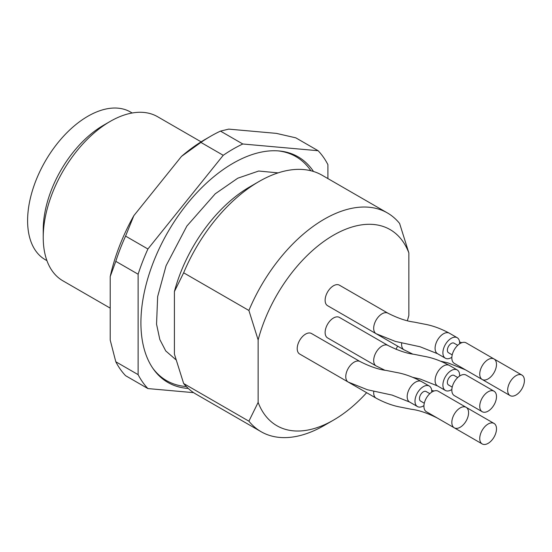 <?xml version="1.0" encoding="UTF-8"?>
<svg xmlns="http://www.w3.org/2000/svg" width="552" height="552" viewBox="0 0 552 552"><rect width="100%" height="100%" fill="white"/><g stroke="black" fill="none" stroke-linecap="round" stroke-linejoin="round"><path stroke-width="0.83" d="M313.515 171.486A130.251 75.203 120 0 0 279.188 150.965A130.251 75.203 120 0 0 187.024 204.061A130.251 75.203 120 0 0 140.912 322.823A130.251 75.203 120 0 0 153.325 368.977A130.251 75.203 120 0 0 188.253 388.442M327.916 178.593L327.916 164.648A147.619 85.229 120 0 0 318.124 150.724L242.804 143.996A147.619 85.229 120 0 0 223.229 155.298L147.908 249A147.619 85.229 120 0 0 138.124 274.22L138.124 374.649A147.619 85.229 120 0 0 147.908 388.573L193.621 392.658M242.804 143.996L220.476 131.107A147.619 85.229 120 0 0 210.691 136.227A147.619 85.229 120 0 0 200.9 142.409L223.229 155.298M220.476 131.107L228.728 129.12L276.38 133.377L295.796 137.834L318.124 150.724M147.908 249L125.58 236.104A147.619 85.229 120 0 0 115.796 261.331L138.124 274.22M138.124 374.649L115.796 361.76A147.619 85.229 120 0 0 125.58 375.684L147.908 388.573M210.691 136.227L205.109 139.449A139.725 80.675 120 0 0 181.484 156.395L200.9 142.409M125.58 236.104L133.839 215.673A139.725 80.675 120 0 0 110.214 276.552L115.796 261.331M115.796 361.76L110.214 340.087L110.214 276.552M133.839 215.673L181.484 156.395M186.314 386.538A129.334 74.672 -60 0 1 152.718 368.101M278.125 150.882A129.334 74.672 -60 0 1 310.893 170.754M201.114 141.843L157.575 116.707A94.73 54.689 120 0 0 110.214 121.405A94.73 54.689 120 0 0 43.228 237.422A94.73 54.689 120 0 0 62.852 280.789L110.214 308.133M110.214 121.405L103.514 125.269A85.256 49.225 120 0 0 43.228 229.687L43.228 237.422M132.197 112.994L130.513 112.021A85.256 49.225 120 0 0 64.819 134.86A85.256 49.225 120 0 0 27.6 220.662A85.256 49.225 120 0 0 45.257 259.695L46.941 260.661M479.743 374.063A11.84 6.838 120 0 0 482.2 379.486A11.84 6.838 120 0 0 494.04 372.648A11.84 6.838 120 0 0 494.04 358.979A11.84 6.838 120 0 0 488.12 359.566A11.84 6.838 120 0 0 479.743 374.063M507.654 390.181A11.84 6.838 120 0 0 510.103 395.598A11.84 6.838 120 0 0 521.951 388.767A11.84 6.838 120 0 0 521.951 375.091A11.84 6.838 120 0 0 516.03 375.677A11.84 6.838 120 0 0 507.654 390.181M479.743 438.523A11.84 6.838 120 0 0 482.2 443.939A11.84 6.838 120 0 0 494.04 437.108A11.84 6.838 120 0 0 494.04 423.432A11.84 6.838 120 0 0 488.12 424.019A11.84 6.838 120 0 0 479.743 438.523M451.833 422.404A11.84 6.838 120 0 0 454.289 427.828A11.84 6.838 120 0 0 466.129 420.99A11.84 6.838 120 0 0 466.129 407.321A11.84 6.838 120 0 0 460.209 407.907A11.84 6.838 120 0 0 451.833 422.404M479.743 406.293A11.84 6.838 120 0 0 482.2 411.716A11.84 6.838 120 0 0 494.04 404.878A11.84 6.838 120 0 0 494.04 391.202A11.84 6.838 120 0 0 488.12 391.789A11.84 6.838 120 0 0 479.743 406.293M494.04 358.979L466.129 342.861A11.84 6.838 120 0 0 460.209 343.447A11.84 6.838 120 0 0 452.474 353.887A11.84 6.838 120 0 0 454.289 363.375L510.103 395.598M466.129 407.321L438.219 391.202A11.84 6.838 120 0 0 432.299 391.789A11.84 6.838 120 0 0 424.564 402.229A11.84 6.838 120 0 0 426.379 411.716L482.2 443.939M494.04 391.202L466.129 375.091A11.84 6.838 120 0 0 460.209 375.677A11.84 6.838 120 0 0 452.474 386.11A11.84 6.838 120 0 0 454.289 395.598L482.2 411.716M452.205 354.881L448.514 352.749A5.527 3.188 -60 0 1 447.368 350.216A5.527 3.188 -60 0 1 449.783 344.655A5.527 3.188 -60 0 1 454.041 343.178L457.732 345.31M424.295 403.222L420.603 401.09A5.527 3.188 -60 0 1 419.458 398.558A5.527 3.188 -60 0 1 421.873 392.996A5.527 3.188 -60 0 1 426.13 391.52L429.822 393.652M452.205 387.111L448.514 384.972A5.527 3.188 -60 0 1 447.368 382.446A5.527 3.188 -60 0 1 449.783 376.885A5.527 3.188 -60 0 1 454.041 375.401L457.732 377.533M459.63 343.806A11.84 6.838 120 0 0 457.194 337.707A11.84 6.838 120 0 0 451.274 338.293A11.84 6.838 120 0 0 443.539 348.726A11.84 6.838 120 0 0 445.354 358.213A11.84 6.838 120 0 0 451.853 357.275M431.719 392.148A11.84 6.838 120 0 0 429.283 386.048A11.84 6.838 120 0 0 423.363 386.635A11.84 6.838 120 0 0 415.628 397.067A11.84 6.838 120 0 0 417.443 406.555A11.84 6.838 120 0 0 423.943 405.616M459.63 376.036A11.84 6.838 120 0 0 457.194 369.937A11.84 6.838 120 0 0 451.274 370.523A11.84 6.838 120 0 0 443.539 380.956A11.84 6.838 120 0 0 445.354 390.443A11.84 6.838 120 0 0 451.853 389.498M339.418 285.177A11.84 6.838 120 0 0 333.512 285.757A11.84 6.838 120 0 0 325.763 296.189A11.84 6.838 120 0 0 327.577 305.684L376.14 333.725L395.37 341.419L420.01 346.746L437.543 353.708A11.84 6.838 120 0 1 435.728 344.213A11.84 6.838 120 0 1 443.463 333.781A11.84 6.838 120 0 1 449.383 333.194C440.641 328.502 432.244 325.466 424.177 324.093L414.221 322.113C406.693 321.223 397.944 318.256 387.98 313.212L339.418 285.177M355.433 321.775A11.84 6.838 120 0 0 355.481 321.802L404.05 349.837L412.523 353.998M327.522 370.116A11.84 6.838 120 0 0 327.577 370.144L376.14 398.178C384.875 402.87 393.279 405.906 401.345 407.279L411.295 409.267C418.83 410.15 427.572 413.117 437.543 418.161L445.354 422.673M311.507 333.518A11.84 6.838 120 0 0 305.601 334.098A11.84 6.838 120 0 0 297.852 344.531A11.84 6.838 120 0 0 299.667 354.025L348.229 382.067L367.459 389.76L392.099 395.087L409.632 402.049A11.84 6.838 120 0 1 407.818 392.555A11.84 6.838 120 0 1 415.552 382.122A11.84 6.838 120 0 1 421.473 381.536C412.73 376.843 404.333 373.807 396.267 372.434L386.31 370.454C378.782 369.564 370.033 366.597 360.07 361.553L311.507 333.518M376.126 365.948A11.84 6.838 -60 0 1 374.325 356.447A11.84 6.838 -60 0 1 382.074 346.021A11.84 6.838 -60 0 1 387.98 345.442L339.418 317.407A11.84 6.838 120 0 0 333.512 317.98A11.84 6.838 120 0 0 325.763 328.419A11.84 6.838 120 0 0 327.577 337.914L376.14 365.948L384.613 370.109M407.376 320.636A113.236 65.377 120 0 0 408.853 315.399L408.853 252.906L399.607 223.463A126.305 72.926 120 0 0 387.401 212.934L322.161 175.267A126.305 72.926 120 0 0 259.005 181.525A126.305 72.926 120 0 0 183.65 272.805L174.404 291.58L174.404 354.073L183.65 383.516L248.897 421.183A126.305 72.926 120 0 0 261.096 431.705A126.305 72.926 120 0 0 324.252 425.454L333.498 420.113A113.236 65.377 120 0 0 366.631 392.693M387.401 212.934A126.305 72.926 120 0 0 248.897 310.472L183.65 272.805M183.65 383.516A126.305 72.926 120 0 0 195.857 394.038L261.096 431.705M248.897 421.183L258.136 402.415A113.236 65.377 120 0 0 333.498 420.113M396.012 349.34A113.236 65.377 120 0 0 397.571 346.097M408.853 252.906A113.236 65.377 120 0 0 333.498 235.2A113.236 65.377 120 0 0 258.136 339.922L248.897 310.472M258.136 402.415L258.136 339.922M259.005 181.525L249.766 186.866A113.236 65.377 120 0 0 174.404 291.58M465.405 369.792A11.84 6.838 120 0 0 465.453 369.819L447.92 362.864L440.903 361.263M457.194 369.937L449.383 365.424A11.84 6.838 120 0 0 443.463 366.01A11.84 6.838 120 0 0 435.728 376.443A11.84 6.838 120 0 0 437.543 385.931L420.01 378.976L412.993 377.382M376.126 333.718A11.84 6.838 -60 0 1 374.325 324.217A11.84 6.838 -60 0 1 382.074 313.791A11.84 6.838 -60 0 1 387.98 313.212M404.036 349.83A11.84 6.838 -60 0 1 401.69 342.902M376.126 398.171A11.84 6.838 -60 0 1 373.78 391.244M348.215 382.06A11.84 6.838 -60 0 1 346.414 372.559A11.84 6.838 -60 0 1 354.163 362.133A11.84 6.838 -60 0 1 360.07 361.553M175.902 359.731L165.738 350.934L159.825 339.528L156.547 324.169L157.658 296.569L166.076 265.712L186.866 226.058L215.245 193.8L237.753 178.213L258.688 171.023L278.104 172.886M521.951 375.091L494.088 359.007M494.04 423.432L466.178 407.348M457.194 337.707L449.383 333.194M445.354 358.213L437.543 353.708M473.264 374.332L465.453 369.819M429.283 386.048L421.473 381.536M417.443 406.555L409.632 402.049M445.354 390.443L437.543 385.931M461.865 342.682L459.588 342.019M433.955 391.023L431.678 390.361M449.383 365.424C440.641 360.732 432.244 357.696 424.177 356.323L414.221 354.336C406.693 353.446 397.944 350.485 387.98 345.442"/></g></svg>
